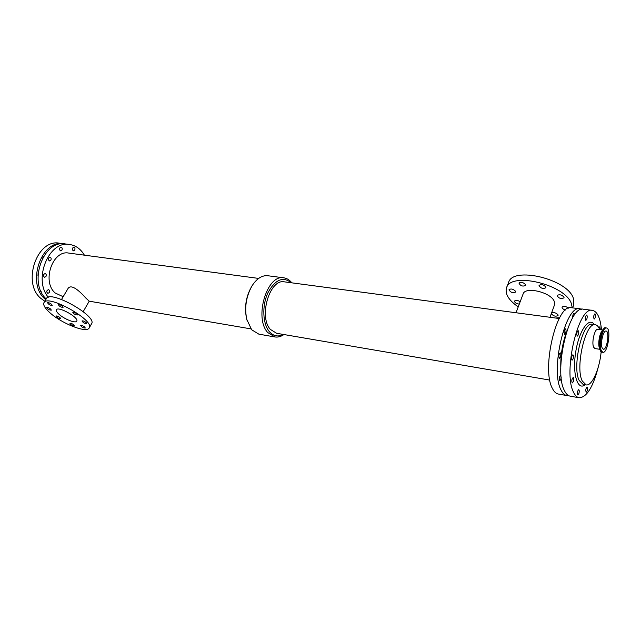 <?xml version="1.0" encoding="UTF-8"?>
<svg xmlns="http://www.w3.org/2000/svg" width="641" height="641" viewBox="0 0 641 641"><rect width="100%" height="100%" fill="white"/><g stroke="black" fill="none" stroke-linecap="round" stroke-linejoin="round"><path stroke-width="0.96" d="M519.274 304.114C516.277 303.69 514.691 302.672 514.531 301.062C515.725 299.94 517.607 300.164 520.18 301.727M525.62 284.652L525.684 285.453C522.663 286.719 520.42 285.918 518.962 283.074C521.029 281.76 523.248 282.28 525.62 284.652M545.852 286.984L545.908 287.761C542.839 289.083 540.547 288.298 539.041 285.413C541.18 284.051 543.448 284.572 545.852 286.984M551.556 313.008C553.888 312.127 556.043 312.744 558.007 314.843L558.055 315.524C555.563 316.774 553.319 316.133 551.34 313.609M515.54 291.27L515.612 292.064C512.656 293.249 510.468 292.464 509.034 289.692C511.037 288.442 513.209 288.963 515.54 291.27M563.992 297.095L564.04 297.825C560.979 299.155 558.672 298.385 557.125 295.533C559.297 294.163 561.58 294.684 563.992 297.095M565.514 310.02C563.135 309.291 561.989 308.329 562.069 307.151C563.679 305.869 565.819 306.198 568.487 308.145M60.054 317.656L60.583 318.601C58.587 318.569 57.065 317.712 56.015 316.045C56.889 315.741 58.227 316.277 60.054 317.656M50.775 309.154L51.328 310.14C49.301 310.092 47.763 309.226 46.713 307.52C47.586 307.215 48.94 307.76 50.775 309.154M84.788 327.102L85.285 328.024C83.274 328.008 81.744 327.166 80.686 325.484C81.583 325.163 82.953 325.708 84.788 327.102M62.538 306.342L63.082 307.343C60.999 307.327 59.421 306.438 58.363 304.675C59.268 304.347 60.663 304.9 62.538 306.342M73.995 325.011L74.508 325.932C72.521 325.908 70.999 325.059 69.949 323.401C70.831 323.096 72.177 323.633 73.995 325.011M51.657 304.387L52.217 305.396C50.158 305.364 48.596 304.475 47.538 302.736C48.428 302.416 49.798 302.969 51.657 304.387M86.166 322.607L86.671 323.553C84.62 323.553 83.066 322.687 82 320.973C82.921 320.644 84.308 321.189 86.166 322.607M76.976 313.97L77.497 314.947C75.422 314.947 73.851 314.066 72.786 312.319C73.707 311.983 75.101 312.536 76.976 313.97M573.366 381.571L572.301 382.933C571.419 380.922 571.716 379.111 573.182 377.493C573.871 378.046 573.935 379.408 573.366 381.571M561.212 377.18L560.819 379.44L559.737 380.786C558.824 378.783 559.12 376.988 560.611 375.394L561.115 376.115M578.326 334.842L577.309 336.116C576.379 334.129 576.644 332.302 578.11 330.644C578.831 331.221 578.903 332.615 578.326 334.842M565.674 333.048L564.649 334.314C563.687 332.334 563.952 330.524 565.434 328.881C566.179 329.458 566.259 330.844 565.674 333.048M587.236 390.906L586.235 392.236C585.433 390.297 585.714 388.55 587.092 386.996C587.733 387.525 587.781 388.823 587.236 390.906M595.104 317.88L594.175 319.09C593.302 317.175 593.55 315.412 594.912 313.794C595.593 314.354 595.665 315.717 595.104 317.88M598.966 327.992L599.912 326.678L600.337 329.698M578.863 393.63L577.821 394.992C576.98 393.013 577.277 391.234 578.703 389.656C579.36 390.193 579.416 391.515 578.863 393.63M565.65 392.765L564.873 391.483M573.11 358.928L572.06 360.258C571.139 358.239 571.419 356.412 572.902 354.769C573.623 355.338 573.687 356.725 573.11 358.928M560.458 356.949L559.393 358.263C558.439 356.26 558.72 354.441 560.226 352.814C560.963 353.383 561.035 354.761 560.458 356.949M586.811 319.194L585.85 320.428C584.937 318.481 585.193 316.678 586.603 315.027C587.316 315.604 587.388 316.991 586.811 319.194M572.717 317.68C572.661 315.316 573.11 313.89 574.048 313.409L574.657 314.779M41.304 291.967L40.944 291.214M49.269 292.584L47.811 293.394C46.2 291.839 46.416 290.597 48.46 289.66C49.597 290.157 49.862 291.126 49.269 292.584M42.442 258.387L43.54 256.448M50.847 260.158L49.453 260.943C47.771 259.421 47.947 258.171 49.974 257.177C51.16 257.666 51.448 258.66 50.847 260.158M74.685 250.11L73.386 250.863C71.76 249.405 71.912 248.179 73.835 247.178C74.981 247.65 75.269 248.628 74.685 250.11M37.963 275.95L38.123 273.122M45.96 276.511L44.517 277.305C42.859 275.766 43.051 274.508 45.11 273.547C46.28 274.036 46.561 275.029 45.96 276.511M61.921 250.102L60.583 250.863C58.916 249.381 59.068 248.139 61.047 247.13C62.225 247.61 62.514 248.604 61.921 250.102M602.147 347.903C600.152 343.568 603.253 330.203 606.041 331.06C609.815 331.165 607.019 350.194 603.365 349.233L602.147 347.903M601.266 350.547C598.582 344.754 602.74 326.822 606.474 327.976C611.538 328.12 607.788 353.592 602.893 352.31L601.266 350.547M599.856 349.297L594.92 348.568L593.598 347.158C591.427 342.558 594.736 328.424 597.749 329.346L602.692 330.019M601.162 351.781C599.535 369.272 591.98 386.291 586.114 384.904L582.196 380.922C575.017 367.101 585.738 321.614 595.281 324.723C597.083 325.011 598.55 326.638 599.68 329.61M559.208 318.513L284.444 281.856C269.845 278.394 258.355 316.67 270.382 329.41L276.616 333.288L549.826 380.089M550.01 317.287L554.521 304.82L554.273 301.438C551.028 292.248 525.027 286.166 523.104 293.995L516.013 312.744M572.245 307.824L571.363 303.554C564.961 284.308 510.316 271.592 506.542 287.809C504.796 293.858 508.69 300.22 518.224 306.895M555.651 318.032L559.665 317.68M572.653 307.872L573.719 304.852L573.302 298.065C566.973 278.731 512.423 266.167 508.601 282.505L506.542 287.809M61.552 299.459L67.77 288.939C71.023 282.657 80.726 292.344 85.982 298.193L89.235 301.166L83.194 311.63M58.812 314.058C56.777 312.143 55.975 310.725 56.432 309.787C58.083 305.813 79.42 317.784 76.736 321.149C75.702 323.689 64.028 319.05 58.812 314.058M43.981 302.64L46.44 298.522C50.166 289.564 97.688 316.334 91.543 323.817L89.187 327.944C86.839 333.576 61.135 323.385 49.429 312.311C44.774 307.992 42.963 304.771 43.981 302.64C47.642 293.786 95.277 320.572 89.187 327.944M283.939 334.546C280.926 336.637 277.898 337.438 274.861 336.95L258.868 334.161L251.673 329.778L246.705 319.218C244.181 307.632 245.848 296.687 251.705 286.383L252.169 285.638C256.857 278.498 262.057 275.197 267.762 275.734L283.867 277.833C286.912 278.274 289.556 279.941 291.815 282.841M246.921 320.067C244.285 307.92 246.032 296.446 252.169 285.638M283.306 334.434C278.074 337.134 273.419 336.188 269.324 331.589C262.682 323.793 261.921 305.725 267.834 292.929C275.173 279.516 282.953 276.127 291.174 282.753M274.861 336.95L267.754 332.543C253.852 317.96 267.065 273.867 283.867 277.833M63.171 296.719L55.182 292.985C41.609 281.663 52.642 249.686 68.747 253.083L258.66 278.418M560.803 368.391C560.426 356.244 562.229 344.433 566.203 332.951M568.535 395.577L566.812 395.561C564.569 395.136 562.638 393.286 561.035 390C549.93 370.338 565.691 304.163 580.025 308.802L581.675 309.299M566.812 395.561L558.319 394.039C556.035 393.614 554.072 391.763 552.438 388.486C541.116 368.871 556.901 303.073 571.46 307.728L580.025 308.802M48.275 297.264C32.883 279.244 48.964 240.239 69.557 244.477C75.774 245.423 80.718 248.98 84.388 255.166M46.208 298.914C27.875 282.817 43.34 239.397 65.382 243.957L69.557 244.477M45.743 299.692L45.134 299.147C26.081 283.61 41.345 239.117 63.763 243.748L64.573 243.868M44.806 301.246L40.848 298.394C21.77 282.897 37.01 238.58 59.445 243.203L63.763 243.748M586.114 384.904L583.094 384.384L579.144 380.409C571.908 366.604 582.637 321.205 592.236 324.314L595.281 324.723M585.121 384.728C577.605 391.13 572.261 374.112 575.634 352.518C578.839 330.892 589.015 316.245 594.287 324.586M598.277 367.045C593.021 387.204 586.643 397.444 579.16 397.765C576.964 397.356 575.089 395.497 573.535 392.196C562.75 372.461 578.47 305.749 592.468 310.372C597.316 311.47 600.329 317.96 601.506 329.859M579.16 397.765L570.161 396.154C567.926 395.745 566.019 393.886 564.425 390.593C553.407 370.915 569.16 304.595 583.406 309.226L592.468 310.372M602.893 352.31L602.019 352.181L600.385 350.411C597.7 344.626 601.859 326.702 605.593 327.855L606.474 327.976M601.09 351.621L600.16 350.202L599.343 345.162L601.01 333.849C602.083 330.66 603.261 328.753 604.535 328.136M602.019 352.181C600.889 352.838 600 350.499 599.343 345.162L601.01 333.849C603.173 328.905 604.703 326.91 605.593 327.855M599.68 348.528L599.439 348.015C597.716 344.257 599.583 333.008 602.3 330.708M250.968 328.897L89.227 301.182"/></g></svg>
